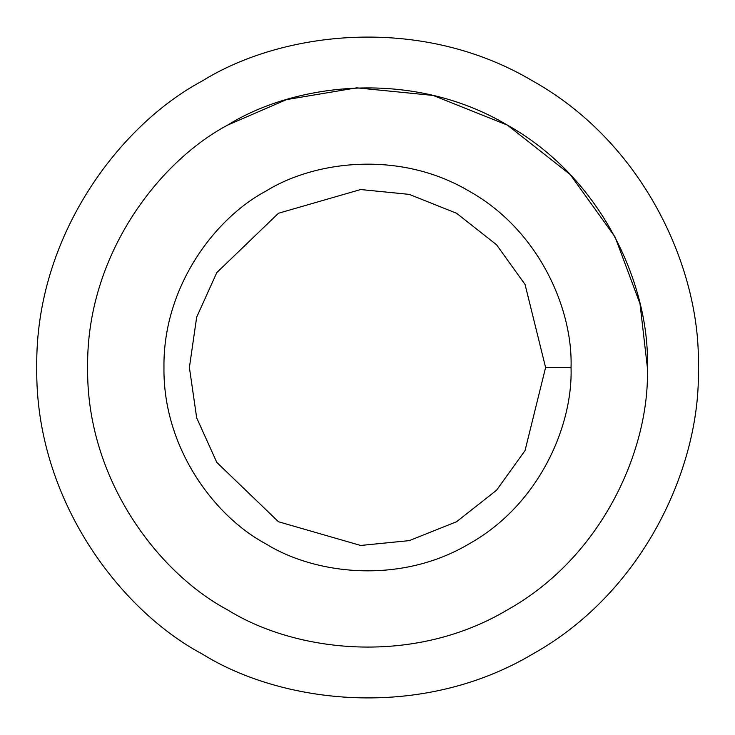 <?xml version="1.0" encoding="UTF-8"?>
<svg xmlns="http://www.w3.org/2000/svg" width="735" height="735" viewBox="0 0 735 735"><rect width="100%" height="100%" fill="white"/><g stroke="black" fill="none" stroke-linecap="round" stroke-linejoin="round"><path stroke-width="1.1" d="M571.04 367.5L545.6 367.5L525.047 450.546L496.529 490.263L456.545 521.74L409.294 540.62L360.646 545.462L278.455 521.74L216.807 462.416L196.677 417.866L189.4 367.5L196.677 317.134L216.807 272.584L278.455 213.26L360.646 189.538L409.294 194.38L456.545 213.26L496.529 244.737L525.047 284.454L545.6 367.5L571.04 367.5C573.006 309.793 539.6 230.615 469.27 191.229C399.996 150.013 314.718 160.68 265.73 191.229C214.776 218.378 162.904 286.907 163.96 367.5C162.904 448.093 214.776 516.622 265.73 543.771C314.718 574.32 399.996 584.986 469.27 543.771C539.6 504.385 573.006 425.207 571.04 367.5C573.006 425.207 539.6 504.385 469.27 543.771C399.996 584.986 314.718 574.32 265.73 543.771C214.776 516.622 162.904 448.093 163.96 367.5C162.904 286.907 214.776 218.378 265.73 191.229C314.718 160.68 399.996 150.013 469.27 191.229C539.6 230.615 573.006 309.793 571.04 367.5M545.6 367.5L525.047 284.454L496.529 244.737L456.545 213.26L409.294 194.38L360.646 189.538L278.455 213.26L216.807 272.584L196.677 317.134L189.4 367.5L196.677 417.866L216.807 462.416L278.455 521.74L360.646 545.462L409.294 540.62L456.545 521.74L496.529 490.263L525.047 450.546L545.6 367.5M647.37 367.5C650.071 446.843 604.133 555.724 507.435 609.866C412.188 666.544 294.928 651.881 227.565 609.866C157.501 572.537 86.179 478.32 87.63 367.5C86.179 256.68 157.501 162.463 227.565 125.134C294.928 83.119 412.188 68.456 507.435 125.134C604.133 179.276 650.071 288.157 647.37 367.5C650.071 288.157 604.133 179.276 507.435 125.134C412.188 68.456 294.928 83.119 227.565 125.134C157.501 162.463 86.179 256.68 87.63 367.5C86.179 478.32 157.501 572.537 227.565 609.866C294.928 651.881 412.188 666.544 507.435 609.866C604.133 555.724 650.071 446.843 647.37 367.5L640.001 303.72L615.076 236.992L570.259 174.59L507.435 125.134L433.181 95.449L356.732 87.842L286.485 99.62L227.565 125.134C157.501 162.463 86.179 256.68 87.63 367.5C86.179 478.32 157.501 572.537 227.565 609.866M265.73 543.771C214.776 516.622 162.904 448.093 163.96 367.5C162.904 286.907 214.776 218.378 265.73 191.229M698.25 367.5C701.447 273.732 647.158 145.061 532.875 81.061C420.31 14.084 281.735 31.412 202.125 81.061C119.318 125.18 35.032 236.532 36.75 367.5C35.032 498.468 119.318 609.82 202.125 653.939C281.735 703.588 420.31 720.916 532.875 653.939C647.158 589.939 701.447 461.268 698.25 367.5C701.447 461.268 647.158 589.939 532.875 653.939C420.31 720.916 281.735 703.588 202.125 653.939C119.318 609.82 35.032 498.468 36.75 367.5C35.032 236.532 119.318 125.18 202.125 81.061C281.735 31.412 420.31 14.084 532.875 81.061C647.158 145.061 701.447 273.732 698.25 367.5"/></g></svg>
